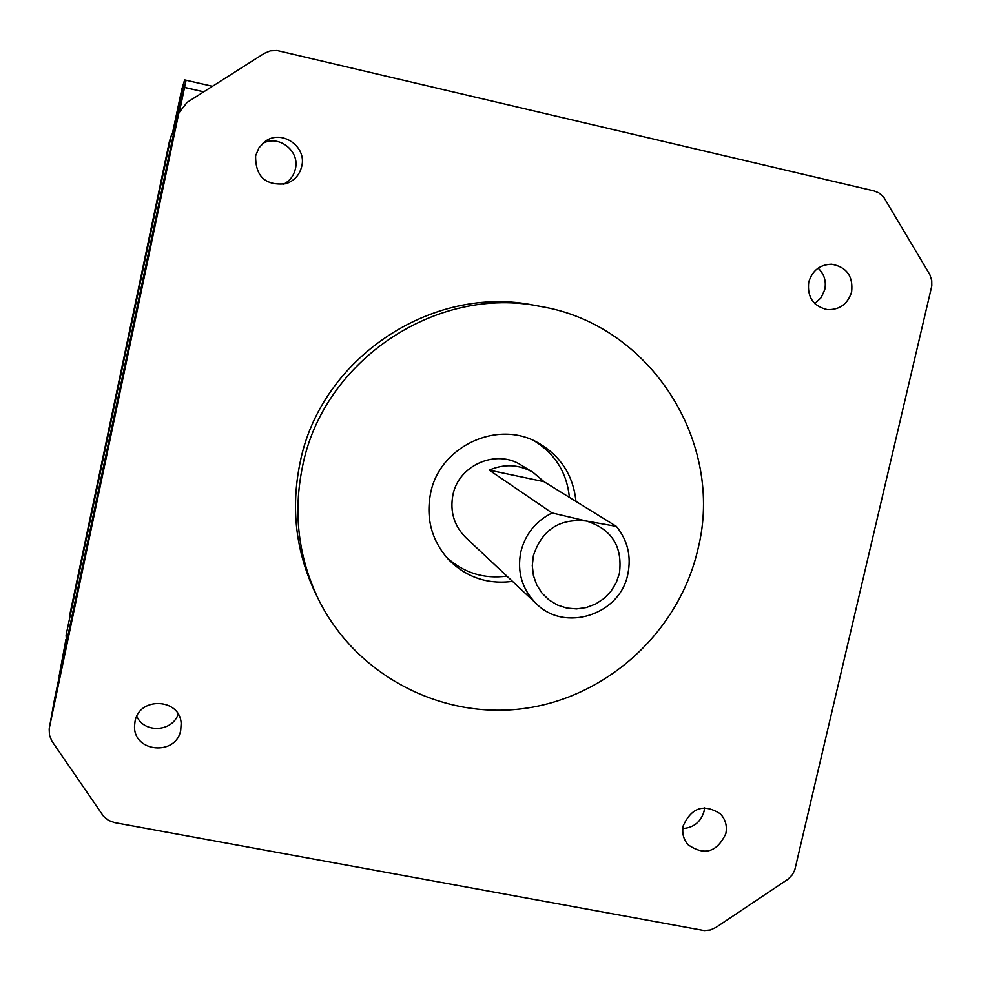 <?xml version="1.0" encoding="UTF-8"?>
<svg xmlns="http://www.w3.org/2000/svg" width="981" height="981" viewBox="0 0 981 981"><rect width="100%" height="100%" fill="white"/><g stroke="black" fill="none" stroke-linecap="round" stroke-linejoin="round"><path stroke-width="1.47" d="M65.948 639.587L60.601 668.993L65.935 639.538M179.511 111.405L184.575 87.395L203.741 91.834L183.104 87.15L173.98 130.485M66.34 641.721L59.142 675.958L65.923 639.428M186.096 80.16L184.575 87.395L183.104 87.15L180.381 96.028L172.681 132.398L184.624 79.915L212.46 86.291M172.631 132.496L181.804 89.259L184.624 79.915M619.403 573.431C622.825 546.589 611.801 529.127 586.356 521.021L616.375 526.392C627.632 540.335 631.457 556.215 627.852 574.057C620.274 614.609 565.019 632.745 536.435 603.793C522.174 589.52 516.962 572.242 520.788 551.996C525.252 534.179 535.687 521.169 552.095 512.953L586.356 521.021C559.611 518.201 541.966 529.765 533.382 555.712L532.291 565.645L533.419 575.516L536.705 584.823L541.99 593.113L549.004 599.955L557.38 605.019L566.711 608.048L576.509 608.907L586.307 607.546L595.602 604.026L603.94 598.557L610.905 591.371L616.142 582.861L619.403 573.431M808.749 282.087C807.044 297.071 813.249 306.256 827.363 309.616C839.675 309.947 847.768 304.036 851.631 291.884C853.286 276.176 846.615 266.955 831.63 264.208C819.944 264.551 812.317 270.511 808.749 282.087M814.819 303.607L821.171 297.635L824.776 289.603C826.419 281.118 824.199 273.969 818.129 268.144M683.291 825.634C681.807 832.881 683.389 839.221 688.012 844.69C704.346 856.033 716.939 852.379 725.817 833.715C727.362 826.027 725.535 819.393 720.336 813.838C704.051 803.476 691.703 807.412 683.291 825.634M682.813 828.553C693.739 827.694 700.814 821.968 704.051 811.385L704.579 807.78M135.035 721.427L134.544 725.891C133.122 752.464 176.372 756.314 180.737 730.109L181.154 723.512C180.246 698.251 139.167 696.302 135.035 721.427M136.8 716.265C144.097 733.481 172.288 732.01 178.174 714.18M255.612 155.82C255.416 176.69 265.593 185.973 286.133 183.692C294.386 180.7 299.585 174.925 301.731 166.353C307.065 146.255 281.216 128.818 264.895 141.62L258.923 147.837L255.612 155.82M283.178 184.44C289.616 181.154 293.687 175.979 295.379 168.891C300.088 150.915 278.53 134.225 262.528 143.557M446.318 557.085C463.498 572.818 483.682 579.17 506.895 576.117M575.97 501.426C573.223 475.221 560.482 455.613 537.723 442.603C497.146 419.39 439.402 446.576 430.561 493.382C425.742 518.655 431.763 540.739 448.599 559.636C466.282 577.331 487.582 584.578 512.511 581.377M697.932 549.188C724.971 442.541 650.746 324.809 540.825 306.501C436.827 284.6 323.19 360.309 302.491 466.649C293.037 512.867 298.273 556.926 318.224 598.827C355.478 675.21 441.585 720.005 524.651 708.417C607.766 696.964 679.146 631.175 697.932 549.188M540.825 306.501L534.731 305.361C432.253 283.779 320.37 358.335 300.002 463.044C290.683 508.563 295.845 551.972 315.502 593.247L318.224 598.827M536.435 603.793L465.95 537.76C454.142 525.939 449.801 511.677 452.903 495C458.507 465.129 496.3 448.697 521.242 465.141L533.149 472.413L544.014 481.683L616.375 526.392M533.149 472.413C519.035 464.344 504.406 463.584 489.249 470.12L552.095 512.953M179.02 112.705L187.077 102.416L264.232 53.391L270.364 50.84L277.022 50.497L873.924 190.903L878.731 192.803L883.513 196.813L929.804 274.57L931.742 280.578L931.803 285.9L794.757 870.086L792.39 874.709L788.05 879.197L716.032 927.401L710.367 929.988L704.26 930.601L114.679 822.642L108.56 820.423L103.569 816.364L51.76 740.937L49.467 735.161L49.185 728.957L54.617 698.742L176.09 121.816L179.02 112.705L176.09 121.816M54.617 698.742L49.455 727.387L178.407 114.973M69.626 615.528L169.37 141.607L171.417 135.219L169.37 141.607M66.181 634.682L170.915 137.058M174.36 130.007L171.417 135.219M66.095 635.124L66.5 642.285M569.397 497.367C566.92 472.903 555.344 454.142 534.657 441.07M489.249 470.12L544.014 481.683"/></g></svg>
